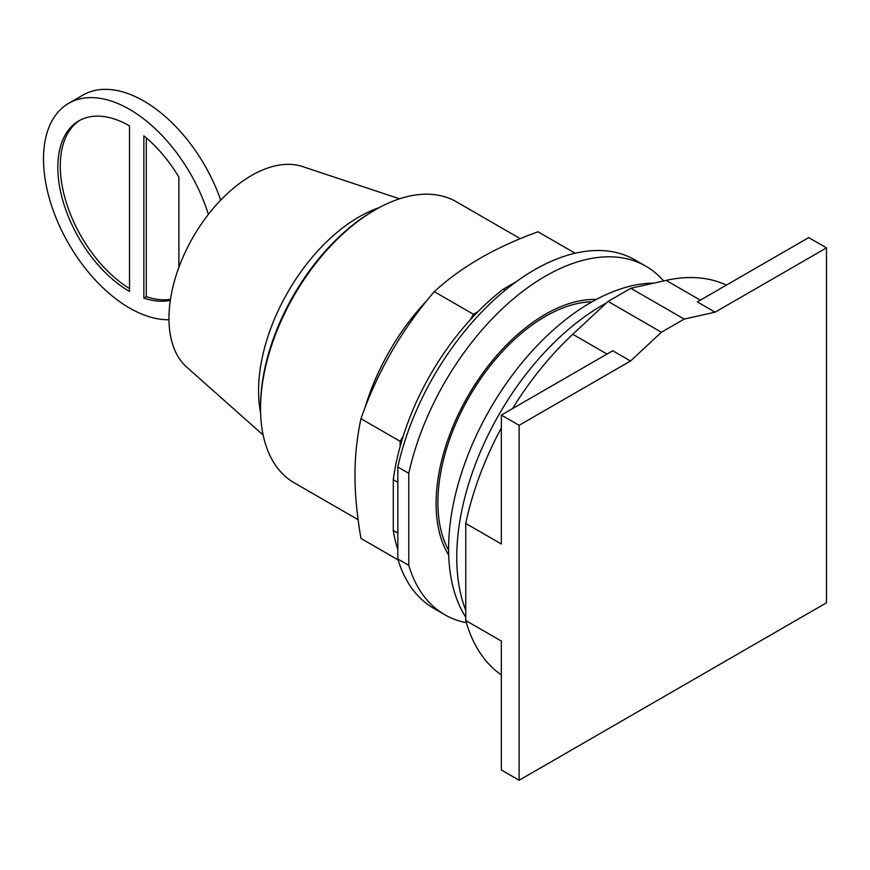 <?xml version="1.0" encoding="UTF-8"?>
<svg xmlns="http://www.w3.org/2000/svg" width="870" height="870" viewBox="0 0 870 870"><rect width="100%" height="100%" fill="white"/><g stroke="black" fill="none" stroke-linecap="round" stroke-linejoin="round"><path stroke-width="1.3" d="M630.522 361.006L661.428 332.231L684.19 319.083L715.096 312.178L826.5 247.863L826.5 602.79L519.118 780.26L519.118 425.321L630.522 361.006L612.741 350.74L501.337 415.055L501.337 543.989L465.765 523.446A225.33 130.098 120 0 1 501.337 427.975M519.118 425.321L501.337 415.055M465.765 523.446L465.765 620.527L501.337 641.059L501.337 769.993L519.118 780.26M715.096 312.178L697.316 301.912L808.719 237.597L826.5 247.863M592.089 301.781A151.935 87.718 120 0 0 437.904 502.49A151.935 87.718 120 0 0 448.605 550.297M684.19 319.083L630.837 288.285L608.076 301.422L572.775 334.287A225.33 130.098 120 0 0 512.517 408.596M661.428 332.231L608.076 301.422M465.765 620.527A225.33 130.098 120 0 0 501.337 674.935M726.396 285.121A225.33 130.098 120 0 0 666.137 280.39L630.837 288.285M606.39 302.988A205.766 118.798 120 0 0 456.75 557.322A205.766 118.798 120 0 0 465.765 610.338M654.077 283.087A201.187 116.156 120 0 0 448.605 548.883A201.187 116.156 120 0 0 465.765 617.2M170.476 299.334A101.388 58.54 60 0 1 146.301 296.659L146.301 137.884M129.532 288.601A101.388 58.54 60 0 1 60.28 165.876A101.388 58.54 60 0 1 80.073 120.19M178.872 267.373L178.872 177.11A101.388 58.54 60 0 0 143.865 135.85L143.865 298.062L146.301 296.659M170.324 300.302A101.388 58.54 60 0 1 143.865 298.062M57.833 167.29A101.388 58.54 60 0 1 78.833 120.876A101.388 58.54 60 0 1 129.532 125.9L129.532 291.461A101.388 58.54 60 0 1 57.833 167.29M208.365 214.422A121.669 70.242 -120 0 0 68.697 103.312A121.669 70.242 -120 0 0 43.5 159.014A121.669 70.242 -120 0 0 168.965 319.736M68.697 103.312L83.041 95.037A121.669 70.242 60 0 1 220.719 200.122M263.153 435.033L186.648 367.064A116.591 67.316 -60 0 1 168.965 318.366A116.591 67.316 -60 0 1 215.412 205.896A116.591 67.316 -60 0 1 302.423 166.529L399.547 198.806M379.103 207.68A141.94 81.954 120 0 0 258.575 390.793A141.94 81.954 120 0 0 260.619 412.902M520.314 238.706L456.369 201.786A162.222 93.656 120 0 0 375.264 209.822L373.437 210.877A159.645 92.177 120 0 0 260.554 406.399L260.554 408.498A162.222 93.656 120 0 0 294.158 482.763L358.103 519.684M375.264 209.822A162.222 93.656 120 0 0 260.554 408.498M575.157 253.246L538.008 231.79C495.454 247.145 460.882 267.101 434.293 291.667C401.864 329.404 377.417 371.74 360.963 418.698C356.928 437.523 354.938 456.337 355.003 475.129C354.938 493.855 356.928 514.964 360.963 538.454L398.112 559.899M397.84 533.158L393.294 530.526L393.294 479.718A189.279 109.283 120 0 1 400.124 446.527L400.124 441.308L360.963 418.698M400.124 441.308L403.321 435.761A189.279 109.283 -60 0 0 400.124 446.527M403.321 435.761A189.279 109.283 120 0 1 470.257 319.823L473.454 314.277L434.293 291.667M473.454 314.277L477.978 311.667A189.279 109.283 -60 0 0 470.257 319.823M393.294 530.526A189.279 109.283 120 0 0 397.84 549.622M505.198 290.254L503.306 289.166A189.279 109.283 120 0 0 477.978 311.667M503.306 289.166L516.454 281.575M393.294 479.718L397.84 482.35M397.84 559.008L397.84 467.016L408.769 473.323L408.769 565.315L397.84 559.008A201.187 116.156 120 0 0 433.825 608.391L444.744 614.698A201.187 116.156 120 0 0 466.385 622.702M663.658 280.945A201.187 116.156 120 0 0 645.932 266.231L635.013 259.923A201.187 116.156 120 0 0 397.84 467.016M408.769 565.315A201.187 116.156 120 0 0 444.744 614.698M645.932 266.231A201.187 116.156 120 0 0 408.769 473.323M448.702 555.125A154.512 89.208 -60 0 1 436.087 503.545A154.512 89.208 -60 0 1 596.32 299.454M572.775 334.287L606.999 354.046M666.137 280.39L700.361 300.15M427.366 300.052A162.222 93.656 120 0 0 364.747 408.508"/></g></svg>
